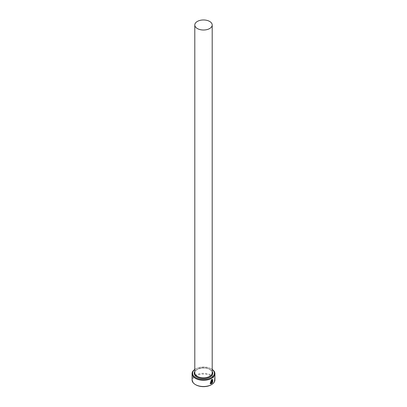 <?xml version="1.0" encoding="UTF-8"?>
<svg xmlns="http://www.w3.org/2000/svg" width="407" height="407" viewBox="0 0 407 407"><rect width="100%" height="100%" fill="white"/><g stroke="black" fill="none" stroke-linecap="round" stroke-linejoin="round"><path stroke-width="0.31" stroke-dasharray="2.04 1.53" d="M212.352 379.843L212.53 381.929M212.642 379.446L211.416 379.568L210.165 383.679M212.088 380.357L212.556 380.626L212.088 380.357L211.594 381.273L211.671 383.511M212.205 369.49A10.882 6.283 0 0 0 211.192 368.818L211.579 369.042A11.427 6.598 180 0 1 212.205 369.434M195.808 384.808A10.882 6.283 180 0 1 195.808 375.926A10.882 6.283 180 0 1 211.192 375.926A10.882 6.283 180 0 1 211.192 384.808M214.927 379.924A11.427 6.598 0 0 0 211.579 375.259A11.427 6.598 0 0 0 199.13 373.829A11.427 6.598 0 0 0 192.073 379.924M194.795 369.434A11.427 6.598 180 0 1 195.421 369.042A11.427 6.598 180 0 1 211.579 369.042L211.192 368.818A10.882 6.283 0 0 0 195.808 368.818A10.882 6.283 0 0 0 194.795 369.49M212.454 382.453L211.93 382.753M212.454 381.888L212.739 382.051M211.243 380.871A11.427 6.598 180 0 1 210.877 381.059L210.953 381.105M210.877 381.059L210.953 383.389M210.877 383.348L210.368 383.231M209.656 369.261A8.705 5.026 180 0 1 212.205 372.817C212.21 371.616 211.401 370.512 209.768 369.51C204.736 366.183 194.164 368.971 194.795 372.817A8.705 5.026 180 0 1 200.168 368.172A8.705 5.026 180 0 1 209.656 369.261M194.795 371.454A9.249 5.342 180 0 1 210.037 369.485A9.249 5.342 180 0 1 212.205 371.454M195.808 368.818L195.421 369.042"/><path stroke-width="0.61" d="M210.444 383.277L211.416 379.97L212.429 379.889L211.498 380.016L210.444 383.277L210.953 383.389L210.953 381.105A11.427 6.598 0 0 0 211.319 380.916L211.319 383.709L210.165 383.679L211.498 379.614L212.642 379.446L212.739 382.051L212.429 379.889M210.124 383.659L211.319 383.709M212.006 382.799L212.53 382.499L211.671 383.511L211.671 381.318L212.169 380.403L212.632 380.672A11.427 6.598 180 0 1 212.327 380.896L212.006 381.11L211.93 382.753L211.93 381.064L212.251 380.85M194.795 369.49A10.882 6.283 0 0 0 195.808 377.701A10.882 6.283 0 0 0 210.628 378.006A10.882 6.283 0 0 0 212.205 369.49M212.205 369.434A11.427 6.598 180 0 1 214.927 373.702A11.427 6.598 180 0 1 207.87 379.797A11.427 6.598 180 0 1 195.421 378.368A11.427 6.598 180 0 1 192.073 373.702A11.427 6.598 180 0 1 194.795 369.434M211.579 384.59L211.192 384.808A10.882 6.283 180 0 1 195.808 384.808L195.421 384.59A11.427 6.598 0 0 0 211.579 384.59A11.427 6.598 0 0 0 214.927 379.924L214.927 373.702M197.344 28.546A8.705 5.026 0 0 0 206.832 29.635A8.705 5.026 0 0 0 212.205 24.995A8.705 5.026 0 0 0 209.656 21.439A8.705 5.026 0 0 0 200.168 20.35A8.705 5.026 0 0 0 194.795 24.995A8.705 5.026 0 0 0 197.344 28.546M212.169 380.403L212.556 380.626A11.427 6.598 0 0 1 212.306 380.81M192.073 373.702L192.073 379.924A11.427 6.598 0 0 0 195.421 384.59L195.808 384.808M211.594 383.465L212.235 382.326M212.663 382.01L212.617 379.436M211.243 383.664L211.243 380.957M212.205 24.995L212.205 372.817A8.705 5.026 180 0 1 206.832 377.457A8.705 5.026 180 0 1 197.344 376.368A8.705 5.026 180 0 1 194.795 372.817L194.795 24.995M212.205 371.454A9.249 5.342 180 0 1 208.45 377.772A9.249 5.342 180 0 1 196.963 377.035A9.249 5.342 180 0 1 194.795 371.454"/></g></svg>
